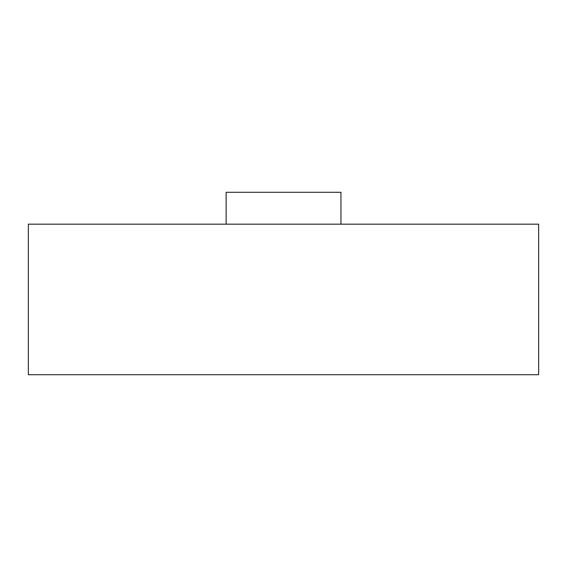 <?xml version="1.0" encoding="UTF-8"?>
<svg xmlns="http://www.w3.org/2000/svg" width="567" height="567" viewBox="0 0 567 567"><rect width="100%" height="100%" fill="white"/><g stroke="black" fill="none" stroke-linecap="round" stroke-linejoin="round"><path stroke-width="0.85" d="M28.35 374.716L28.35 224.178L538.65 224.178L28.35 224.178L28.35 374.716L538.65 374.716L538.65 224.178L538.65 374.716L28.35 374.716M340.951 224.178L340.951 192.284L226.134 192.284L226.134 224.178"/></g></svg>
